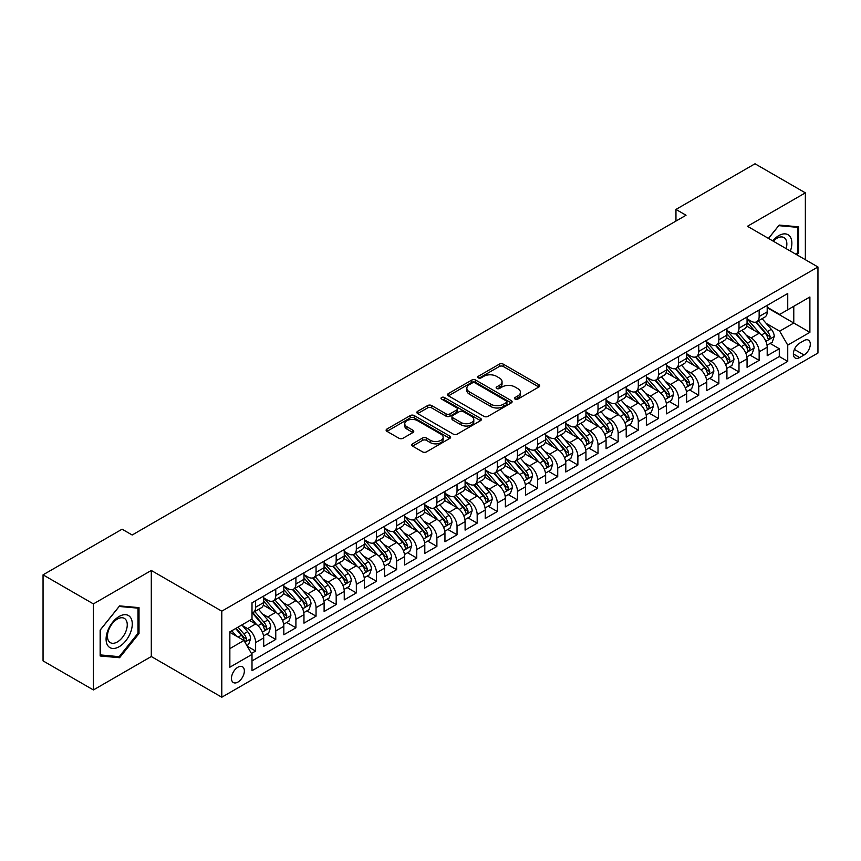 <?xml version="1.0" encoding="UTF-8"?>
<svg xmlns="http://www.w3.org/2000/svg" width="861" height="861" viewBox="0 0 861 861"><rect width="100%" height="100%" fill="white"/><g stroke="black" fill="none" stroke-linecap="round" stroke-linejoin="round"><path stroke-width="1.29" d="M515.093 399.106A1.959 1.13 0 0 0 517.859 399.106L538.868 386.976A2.798 1.614 0 0 0 539.686 385.836A2.798 1.614 0 0 0 538.868 384.695L503.287 364.149A2.798 1.614 0 0 0 499.326 364.149L478.329 376.279A1.959 1.13 0 0 0 477.747 377.086A1.959 1.13 0 0 0 478.329 377.882A1.959 1.13 0 0 0 481.095 377.882L483.807 376.311A8.944 5.166 0 0 1 496.463 376.311L499.434 378.022A8.944 5.166 0 0 1 502.049 381.671A8.944 5.166 0 0 1 499.434 385.33L496.711 386.901A1.959 1.13 0 0 0 496.14 387.698A1.959 1.13 0 0 0 496.711 388.494A1.959 1.13 0 0 0 499.477 388.494L502.2 386.923A8.944 5.166 0 0 1 514.846 386.923L517.816 388.634A8.944 5.166 0 0 1 520.431 392.293A8.944 5.166 0 0 1 517.816 395.942L515.093 397.513A1.959 1.13 0 0 0 514.523 398.309A1.959 1.13 0 0 0 515.093 399.106L515.093 397.513M237.905 682.095A9.116 5.263 120 0 0 243.867 674.066A9.116 5.263 120 0 0 242.468 666.769A9.116 5.263 120 0 0 237.905 667.221A9.116 5.263 120 0 0 231.953 675.25A9.116 5.263 120 0 0 233.353 682.547A9.116 5.263 120 0 0 237.905 682.095M412.548 443.824A2.798 1.614 0 0 0 411.719 444.965A2.798 1.614 0 0 0 412.548 446.106L422.525 451.864A2.798 1.614 0 0 0 426.486 451.864L449.808 438.4A2.798 1.614 0 0 0 450.626 437.259A2.798 1.614 0 0 0 449.808 436.118L414.227 415.572A2.798 1.614 0 0 0 410.266 415.572L386.944 429.036A2.798 1.614 0 0 0 386.126 430.177A2.798 1.614 0 0 0 386.944 431.329L398.998 438.281A2.798 1.614 0 0 0 402.959 438.281L412.936 432.523A2.798 1.614 0 0 0 413.754 431.383A2.798 1.614 0 0 0 412.936 430.242L406.962 426.787A7.48 4.316 0 0 1 404.767 423.73A7.48 4.316 0 0 1 409.384 419.748A7.48 4.316 0 0 1 417.531 420.685L440.961 434.202A7.48 4.316 0 0 1 443.157 437.259A7.48 4.316 0 0 1 438.54 441.252A7.48 4.316 0 0 1 430.382 440.315L426.486 438.055A2.798 1.614 0 0 0 422.525 438.055L412.548 443.824L412.548 446.106M151.299 570.466L93.397 603.905L43.05 574.836L43.05 660.882L93.397 689.952L151.299 656.523L221.794 697.216L221.794 611.17L151.299 570.466L151.299 656.523M805.358 259.71L805.358 192.853L747.456 226.282L817.95 266.985L221.794 611.17M805.358 192.853L755.011 163.784L675.96 209.427L675.96 221.051M43.05 574.836L122.101 529.192L132.174 535.004L686.034 215.239L675.96 209.427M484.011 416.369A2.798 1.614 0 0 0 487.961 416.369L511.294 402.905A2.798 1.614 0 0 0 512.112 401.764A2.798 1.614 0 0 0 511.294 400.623L475.702 380.078A2.798 1.614 0 0 0 471.753 380.078L448.42 393.542A2.798 1.614 0 0 0 447.602 394.682A2.798 1.614 0 0 0 448.42 395.823L484.011 416.369M442.382 399.536A1.959 1.13 0 0 1 444.373 399.805L444.373 397.481L480.546 418.371A2.798 1.614 0 0 1 481.364 419.511A2.798 1.614 0 0 1 480.546 420.652L457.223 434.116A2.798 1.614 0 0 1 453.263 434.116L417.682 413.571L417.682 411.289A2.798 1.614 0 0 0 416.864 412.43A2.798 1.614 0 0 0 417.682 413.571M417.682 411.289L427.669 405.531A2.798 1.614 0 0 1 431.619 405.531L446.052 413.861A2.798 1.614 0 0 0 450.002 413.861L456.631 410.04A2.798 1.614 0 0 0 457.449 408.9A2.798 1.614 0 0 0 456.631 407.759L441.607 399.084A1.959 1.13 0 0 1 441.026 398.277A1.959 1.13 0 0 1 442.242 397.233A1.959 1.13 0 0 1 444.373 397.481M251.455 653.467L255.631 651.056L247.268 646.224M242.522 625.689L247.581 628.616A11.397 6.576 60 0 1 255.631 642.564L263.692 637.915L263.692 646.407L275.768 639.422L266.609 634.137M262.659 614.065L267.717 616.982A11.397 6.576 60 0 1 275.768 630.941L283.829 626.281L283.829 634.772L295.915 627.798L286.745 622.503M282.795 602.431L287.854 605.358A11.397 6.576 60 0 1 295.915 619.307L303.965 614.657L303.965 623.149L316.052 616.175L306.893 610.88M302.943 590.807L308.001 593.724A11.397 6.576 60 0 1 316.052 607.683L324.113 603.034L324.113 611.514L336.188 604.54L327.029 599.245M323.079 579.184L328.138 582.101A11.397 6.576 60 0 1 336.188 596.049L344.249 591.399L344.249 599.891L356.336 592.917L347.166 587.622M343.216 567.55L348.274 570.466A11.397 6.576 60 0 1 356.336 584.425L364.386 579.776L364.386 588.267L376.472 581.283L367.313 575.998M363.364 555.926L368.422 558.843A11.397 6.576 60 0 1 376.472 572.802L384.533 568.142L384.533 576.633L396.609 569.659L387.45 564.364M383.5 544.292L388.559 547.219A11.397 6.576 60 0 1 396.609 561.168L404.67 556.518L404.67 565.01L416.756 558.025L407.587 552.74M403.637 532.668L408.695 535.585A11.397 6.576 60 0 1 416.756 549.544L424.807 544.895L424.807 553.375L436.893 546.401L427.734 541.106M423.784 521.045L428.843 523.962A11.397 6.576 60 0 1 436.893 537.91L444.954 533.26L444.954 541.752L457.03 534.778L447.871 529.483M443.921 509.411L448.979 512.327A11.397 6.576 60 0 1 457.03 526.286L465.091 521.637L465.091 530.118L477.177 523.144L468.007 517.859M464.057 497.787L469.116 500.704A11.397 6.576 60 0 1 477.177 514.652L485.227 510.003L485.227 518.494L497.314 511.52L488.155 506.225M484.205 486.153L489.263 489.08A11.397 6.576 60 0 1 497.314 503.028L505.375 498.379L505.375 506.871L517.461 499.886L508.291 494.601M504.342 474.529L509.4 477.446A11.397 6.576 60 0 1 517.461 491.405L525.511 486.756L525.511 495.236L537.598 488.262L528.428 482.967M524.478 462.895L529.537 465.823A11.397 6.576 60 0 1 537.598 479.771L545.648 475.121L545.648 483.613L557.734 476.639L548.575 471.344M544.626 451.272L549.684 454.188A11.397 6.576 60 0 1 557.734 468.147L565.795 463.498L565.795 471.979L577.882 465.005L568.712 459.72M564.762 439.648L569.821 442.565A11.397 6.576 60 0 1 577.882 456.513L585.932 451.864L585.932 460.355L598.018 453.381L588.849 448.086M584.91 428.014L589.957 430.941A11.397 6.576 60 0 1 598.018 444.889L606.069 440.24L606.069 448.732L618.155 441.747L608.996 436.462M605.046 416.39L610.105 419.307A11.397 6.576 60 0 1 618.155 433.266L626.216 428.606L626.216 437.097L638.302 430.123L629.133 424.828M625.183 404.756L630.241 407.683A11.397 6.576 60 0 1 638.302 421.632L646.353 416.982L646.353 425.474L658.439 418.5L649.269 413.205M645.33 393.133L650.378 396.049A11.397 6.576 60 0 1 658.439 410.008L666.489 405.359L666.489 413.84L678.576 406.866L669.417 401.581M665.467 381.509L670.525 384.426A11.397 6.576 60 0 1 678.576 398.374L686.637 393.725L686.637 402.216L698.723 395.242L689.553 389.947M685.604 369.875L690.662 372.791A11.397 6.576 60 0 1 698.723 386.75L706.773 382.101L706.773 390.593L718.86 383.608L709.701 378.323M705.751 358.251L710.799 361.168A11.397 6.576 60 0 1 718.86 375.127L726.921 370.467L726.921 378.958L738.996 371.984L729.837 366.689M725.888 346.617L730.946 349.544A11.397 6.576 60 0 1 738.996 363.493L747.057 358.843L747.057 367.335L759.144 360.35L759.144 351.869A11.397 6.576 -120 0 0 751.083 337.91L746.024 334.994M749.974 355.066L759.144 360.35M263.692 637.915A11.397 6.576 -120 0 0 255.631 623.956L249.593 620.469M283.829 626.281A11.397 6.576 -120 0 0 275.768 612.332L263.315 605.143M303.965 614.657A11.397 6.576 -120 0 0 295.915 600.709L283.452 593.509M324.113 603.034A11.397 6.576 -120 0 0 316.052 589.075L303.599 581.885M344.249 591.399A11.397 6.576 -120 0 0 336.188 577.451L323.736 570.262M364.386 579.776A11.397 6.576 -120 0 0 356.336 565.817L343.873 558.628M384.533 568.142A11.397 6.576 -120 0 0 376.472 554.193L364.02 547.004M404.67 556.518A11.397 6.576 -120 0 0 396.609 542.559L384.157 535.37M424.807 544.895A11.397 6.576 -120 0 0 416.756 530.936L404.304 523.746M444.954 533.26A11.397 6.576 -120 0 0 436.893 519.312L424.441 512.112M465.091 521.637A11.397 6.576 -120 0 0 457.03 507.678L444.577 500.489M485.227 510.003A11.397 6.576 -120 0 0 477.177 496.054L464.725 488.865M505.375 498.379A11.397 6.576 -120 0 0 497.314 484.42L484.861 477.231M525.511 486.756A11.397 6.576 -120 0 0 517.461 472.797L504.998 465.607M545.648 475.121A11.397 6.576 -120 0 0 537.598 461.173L525.145 453.973M565.795 463.498A11.397 6.576 -120 0 0 557.734 449.539L545.282 442.35M585.932 451.864A11.397 6.576 -120 0 0 577.882 437.915L565.419 430.726M606.069 440.24A11.397 6.576 -120 0 0 598.018 426.281L585.566 419.092M626.216 428.606A11.397 6.576 -120 0 0 618.155 414.658L605.703 407.468M646.353 416.982A11.397 6.576 -120 0 0 638.302 403.034L625.839 395.834M666.489 405.359A11.397 6.576 -120 0 0 658.439 391.4L645.987 384.21M686.637 393.725A11.397 6.576 -120 0 0 678.576 379.776L666.123 372.587M706.773 382.101A11.397 6.576 -120 0 0 698.723 368.142L686.26 360.953M726.921 370.467A11.397 6.576 -120 0 0 718.86 356.519L706.407 349.329M747.057 358.843A11.397 6.576 -120 0 0 738.996 344.884L726.544 337.695M804.056 340.59L799.621 343.141A8.825 5.101 120 0 0 793.853 350.922A8.825 5.101 120 0 0 795.209 358.004A8.825 5.101 120 0 0 799.621 357.563L804.056 355.001A8.825 5.101 120 0 0 809.824 347.231A8.825 5.101 120 0 0 808.468 340.149A8.825 5.101 120 0 0 804.056 340.59M221.794 697.216L817.95 353.032L817.95 266.985M229.855 648.613L243.954 640.476L252.004 654.425L252.004 670.708L787.74 361.405L787.74 345.121L779.679 331.173L766.172 323.37M252.004 654.425L229.855 667.21L229.855 631.866L252.004 619.081L252.004 602.797L787.74 293.493L787.74 309.777L809.889 296.98L809.889 332.335L787.74 345.121M263.692 597.911L267.717 600.235A11.397 6.576 60 0 0 273.411 600.806L281.472 596.156A11.397 6.576 -120 0 0 283.829 590.937L283.829 584.425M283.829 586.287L287.854 588.612A11.397 6.576 60 0 0 293.547 589.172L301.608 584.522A11.397 6.576 -120 0 0 303.965 579.313L303.965 572.791M303.965 574.653L308.001 576.978A11.397 6.576 60 0 0 313.695 577.548L321.745 572.899A11.397 6.576 -120 0 0 324.113 567.679L324.113 561.168M324.113 563.029L328.138 565.354A11.397 6.576 60 0 0 333.831 565.914L341.892 561.264A11.397 6.576 -120 0 0 344.249 556.055L344.249 549.544M344.249 551.406L348.274 553.731A11.397 6.576 60 0 0 353.979 554.29L362.029 549.641A11.397 6.576 -120 0 0 364.386 544.421L364.386 537.91M364.386 539.772L368.422 542.096A11.397 6.576 60 0 0 374.115 542.667L382.166 538.007A11.397 6.576 -120 0 0 384.533 532.798L384.533 526.286M384.533 528.148L388.559 530.473A11.397 6.576 60 0 0 394.252 531.033L402.313 526.383A11.397 6.576 -120 0 0 404.67 521.163L404.67 514.652M404.67 516.514L408.695 518.839A11.397 6.576 60 0 0 414.399 519.409L422.45 514.76A11.397 6.576 -120 0 0 424.807 509.54L424.807 503.028M424.807 504.89L428.843 507.215A11.397 6.576 60 0 0 434.536 507.775L442.586 503.125A11.397 6.576 -120 0 0 444.954 497.916L444.954 491.405M444.954 493.267L448.979 495.592A11.397 6.576 60 0 0 454.673 496.151L462.734 491.502A11.397 6.576 -120 0 0 465.091 486.282L465.091 479.771M465.091 481.633L469.116 483.957A11.397 6.576 60 0 0 474.82 484.528L482.87 479.868A11.397 6.576 -120 0 0 485.227 474.659L485.227 468.147M485.227 470.009L489.263 472.334A11.397 6.576 60 0 0 494.957 472.893L503.007 468.244A11.397 6.576 -120 0 0 505.375 463.024L505.375 456.513M505.375 458.375L509.4 460.7A11.397 6.576 60 0 0 515.093 461.27L523.154 456.621A11.397 6.576 -120 0 0 525.511 451.401L525.511 444.889M525.511 446.751L529.537 449.076A11.397 6.576 60 0 0 535.241 449.636L543.291 444.986A11.397 6.576 -120 0 0 545.648 439.777L545.648 433.266M545.648 435.117L549.684 437.453A11.397 6.576 60 0 0 555.377 438.012L563.438 433.363A11.397 6.576 -120 0 0 565.795 428.143L565.795 421.632M565.795 423.494L569.821 425.818A11.397 6.576 60 0 0 575.514 426.389L583.575 421.729A11.397 6.576 -120 0 0 585.932 416.52L585.932 410.008M585.932 411.87L589.957 414.195A11.397 6.576 60 0 0 595.661 414.754L603.712 410.105A11.397 6.576 -120 0 0 606.069 404.885L606.069 398.374M606.069 400.236L610.105 402.561A11.397 6.576 60 0 0 615.798 403.131L623.859 398.482A11.397 6.576 -120 0 0 626.216 393.262L626.216 386.75M626.216 388.612L630.241 390.937A11.397 6.576 60 0 0 635.935 391.497L643.996 386.847A11.397 6.576 -120 0 0 646.353 381.638L646.353 375.116M646.353 376.978L650.378 379.303A11.397 6.576 60 0 0 656.082 379.873L664.132 375.224A11.397 6.576 -120 0 0 666.489 370.004L666.489 363.493M666.489 365.355L670.525 367.679A11.397 6.576 60 0 0 676.219 368.239L684.28 363.59A11.397 6.576 -120 0 0 686.637 358.38L686.637 351.869M686.637 353.731L690.662 356.056A11.397 6.576 60 0 0 696.355 356.615L704.416 351.966A11.397 6.576 -120 0 0 706.773 346.746L706.773 340.235M706.773 342.097L710.799 344.422A11.397 6.576 60 0 0 716.503 344.992L724.553 340.343A11.397 6.576 -120 0 0 726.921 335.123L726.921 328.611M726.921 330.473L730.946 332.798A11.397 6.576 60 0 0 736.639 333.358L744.7 328.708A11.397 6.576 -120 0 0 747.057 323.488L747.057 316.977M252.004 660.936L779.28 356.519L779.28 348.727L767.194 355.701L767.194 347.22A11.397 6.576 -120 0 0 759.144 333.261L746.681 326.071M747.057 318.839L751.083 321.164A11.397 6.576 -120 0 0 756.776 321.734A11.397 6.576 -120 0 0 759.144 316.514L759.144 310.003M756.776 321.734L764.837 317.085A11.397 6.576 -120 0 0 767.194 311.865L767.194 305.354M255.631 600.698L255.631 607.22A11.397 6.576 60 0 1 253.274 612.429A11.397 6.576 60 0 1 252.004 612.892M253.274 612.429L261.324 607.78A11.397 6.576 -120 0 0 263.692 602.56L263.692 596.049M275.768 589.075L275.768 595.586A11.397 6.576 60 0 1 273.411 600.806M295.915 577.451L295.915 583.962A11.397 6.576 60 0 1 293.547 589.172M316.052 565.817L316.052 572.328A11.397 6.576 60 0 1 313.695 577.548M336.188 554.193L336.188 560.705A11.397 6.576 60 0 1 333.831 565.914M356.336 542.559L356.336 549.07A11.397 6.576 60 0 1 353.979 554.29M376.472 530.936L376.472 537.447A11.397 6.576 60 0 1 374.115 542.667M396.609 519.312L396.609 525.823A11.397 6.576 60 0 1 394.252 531.033M416.756 507.678L416.756 514.189A11.397 6.576 60 0 1 414.399 519.409M436.893 496.054L436.893 502.566A11.397 6.576 60 0 1 434.536 507.775M457.03 484.42L457.03 490.931A11.397 6.576 60 0 1 454.673 496.151M477.177 472.797L477.177 479.308A11.397 6.576 60 0 1 474.82 484.528M497.314 461.173L497.314 467.684A11.397 6.576 60 0 1 494.957 472.893M517.461 449.539L517.461 456.05A11.397 6.576 60 0 1 515.093 461.27M537.598 437.915L537.598 444.427A11.397 6.576 60 0 1 535.241 449.636M557.734 426.281L557.734 432.792A11.397 6.576 60 0 1 555.377 438.012M577.882 414.658L577.882 421.169A11.397 6.576 60 0 1 575.514 426.389M598.018 403.023L598.018 409.545A11.397 6.576 60 0 1 595.661 414.754M618.155 391.4L618.155 397.911A11.397 6.576 60 0 1 615.798 403.131M638.302 379.776L638.302 386.288A11.397 6.576 60 0 1 635.935 391.497M658.439 368.142L658.439 374.653A11.397 6.576 60 0 1 656.082 379.873M678.576 356.519L678.576 363.03A11.397 6.576 60 0 1 676.219 368.239M698.723 344.884L698.723 351.396A11.397 6.576 60 0 1 696.355 356.615M718.86 333.261L718.86 339.772A11.397 6.576 60 0 1 716.503 344.992M738.996 321.637L738.996 328.149A11.397 6.576 60 0 1 736.639 333.358M738.996 363.493L738.996 371.984M718.86 375.127L718.86 383.608M698.723 386.75L698.723 395.242M678.576 398.374L678.576 406.866M658.439 410.008L658.439 418.5M638.302 421.632L638.302 430.123M618.155 433.266L618.155 441.747M598.018 444.889L598.018 453.381M577.882 456.513L577.882 465.005M557.734 468.147L557.734 476.639M537.598 479.771L537.598 488.262M517.461 491.405L517.461 499.886M497.314 503.028L497.314 511.52M477.177 514.652L477.177 523.144M457.03 526.286L457.03 534.778M436.893 537.91L436.893 546.401M416.756 549.544L416.756 558.025M396.609 561.168L396.609 569.659M376.472 572.802L376.472 581.283M356.336 584.425L356.336 592.917M336.188 596.049L336.188 604.54M316.052 607.683L316.052 616.175M295.915 619.307L295.915 627.798M275.768 630.941L275.768 639.422M255.631 642.564L255.631 651.056M243.954 640.476L229.855 632.329M779.679 331.173L793.777 323.026L793.777 306.279L809.889 296.98M767.194 307.678L809.889 332.335M767.194 307.216L779.679 314.426L787.74 309.777M93.397 603.905L93.397 689.952M770.121 343.431L779.28 348.727M779.28 356.519L787.74 361.405M796.92 254.834L798.621 252.725L798.621 226.82L779.183 225.076L768.464 238.411M100.145 655.985L119.582 657.718L139.019 633.545L139.019 607.629L119.582 605.896L100.145 630.069L100.145 655.985M797.609 252.144L798.621 252.725M138.008 632.964L139.019 633.545M117.526 656.534L119.582 657.718M515.879 399.386L517.816 398.266A8.944 5.166 0 0 0 520.431 394.618L520.431 392.293M502.049 381.671L502.049 383.995A8.944 5.166 0 0 1 499.434 387.654L497.497 388.774M538.835 386.998L503.287 366.485A2.798 1.614 0 0 0 499.326 366.485L479.103 378.151M511.251 402.926L475.702 382.402A2.798 1.614 0 0 0 471.753 382.402L448.463 395.845M506.343 402.561A1.959 1.13 0 0 0 506.925 401.764A1.959 1.13 0 0 0 506.343 400.968L475.111 382.93A1.959 1.13 0 0 0 472.345 382.93L469.482 384.587A8.944 5.166 0 0 0 466.856 388.236A8.944 5.166 0 0 0 469.482 391.895L490.824 404.218A8.944 5.166 0 0 0 503.481 404.218L506.343 402.561L506.343 404.885A1.959 1.13 0 0 0 506.925 404.089L506.925 401.764M466.856 388.236L466.856 390.56A8.944 5.166 0 0 0 469.482 394.22L469.482 391.895M506.343 404.885L503.481 406.543A8.944 5.166 0 0 1 490.824 406.543L469.482 394.22M417.725 413.592L427.669 407.856L427.669 405.531M457.449 408.9L457.449 411.224A2.798 1.614 0 0 1 456.631 412.365L450.002 416.186A2.798 1.614 0 0 1 446.052 416.186L431.619 407.856A2.798 1.614 0 0 0 427.669 407.856M444.373 399.805L480.513 420.674M461.022 422.503A7.48 4.316 0 0 0 469.18 423.44A7.48 4.316 0 0 0 473.798 419.458A7.48 4.316 0 0 0 471.602 416.401L463.347 411.633A2.798 1.614 0 0 0 459.397 411.633L452.778 415.454A2.798 1.614 0 0 0 451.95 416.595A2.798 1.614 0 0 0 452.778 417.746L461.022 422.503L461.022 424.828A7.48 4.316 0 0 0 469.18 425.764A7.48 4.316 0 0 0 473.798 421.782L473.798 419.458M451.95 416.595L451.95 418.93A2.798 1.614 0 0 0 452.778 420.071L452.778 417.746M461.022 424.828L452.778 420.071M443.157 437.259L443.157 439.584A7.48 4.316 0 0 1 438.54 443.576A7.48 4.316 0 0 1 430.382 442.64L426.486 440.38A2.798 1.614 0 0 0 422.525 440.38L412.58 446.127M404.767 423.73L404.767 426.055A7.48 4.316 0 0 0 406.962 429.112L406.962 426.787M412.903 432.545L406.962 429.112M449.776 438.421L414.227 417.897A2.798 1.614 0 0 0 410.266 417.897L386.976 431.35M767.022 345.218L772.231 342.215L774.243 336.403A7.545 4.359 -120 0 0 771.305 329.311L762.103 318.656M760.263 333.993L749.35 321.357A21.794 12.581 -120 0 0 747.057 318.968M754.279 330.452L748.166 323.381A18.092 10.44 -120 0 0 747.057 322.165M755.754 322.143L765.063 332.916A7.545 4.359 60 0 1 767.754 338.115C768.884 339.632 769.691 339.169 770.164 336.726A7.545 4.359 -120 0 0 767.474 331.528L758.272 320.873M756.302 321.971L766.301 333.541A3.842 2.217 60 0 1 767.269 335.047L770.164 336.726M767.754 338.115L768.303 339.008M790.376 251.068A18.511 10.687 120 0 0 778.774 235.645A18.511 10.687 120 0 0 772.715 240.865M786.147 248.625A14.013 8.093 120 0 0 783.951 237.561A14.013 8.093 120 0 0 776.945 238.26A14.013 8.093 120 0 0 773.275 241.188M768.507 238.432L778.774 225.657L797.609 227.336L797.609 252.445L796.07 254.35M796.36 226.615L797.609 227.336M130.517 632.587A18.511 10.687 120 0 0 125.728 614.7A18.511 10.687 120 0 0 107.84 630.564A18.511 10.687 120 0 0 112.63 648.451A18.511 10.687 120 0 0 130.517 632.587M125.932 631.285A14.013 8.093 120 0 0 124.35 618.381A14.013 8.093 120 0 0 108.766 629.746A14.013 8.093 120 0 0 110.337 642.65A14.013 8.093 120 0 0 125.932 631.285M100.35 655.006L100.35 629.897L119.184 606.467L138.008 608.146L138.008 633.255L119.184 656.685L100.145 654.887M136.759 607.425L138.008 608.146M746.885 356.852L752.094 353.839L754.107 348.027A7.545 4.359 -120 0 0 751.169 340.945L741.967 330.29M740.116 345.627L729.202 332.992A21.794 12.581 -120 0 0 726.921 330.592M734.132 342.075L728.029 335.015A18.092 10.44 -120 0 0 726.921 333.799M735.617 333.767L744.926 344.551A7.545 4.359 60 0 1 747.617 349.749C748.747 351.266 749.554 350.804 750.028 348.35A7.545 4.359 -120 0 0 747.337 343.152L738.135 332.497M736.166 333.594L746.164 345.175A3.842 2.217 60 0 1 747.133 346.682L750.028 348.35M747.617 349.749L748.166 350.642M726.749 368.476L731.947 365.473L733.959 359.661A7.545 4.359 -120 0 0 731.021 352.569L721.819 341.914M719.979 357.25L709.066 344.615A21.794 12.581 -120 0 0 706.773 342.226M713.995 353.71L707.893 346.639A18.092 10.44 -120 0 0 706.773 345.422M715.469 345.401L724.779 356.174A7.545 4.359 60 0 1 727.47 361.372C728.61 362.89 729.407 362.427 729.891 359.973A7.545 4.359 -120 0 0 727.201 354.775L717.999 344.12M716.018 345.218L726.017 356.798A3.842 2.217 60 0 1 726.996 358.305L729.891 359.973M727.47 361.372L728.019 362.266M706.601 380.099L711.81 377.096L713.823 371.285A7.545 4.359 -120 0 0 710.885 364.192L701.683 353.548M699.842 368.885L688.929 356.25A21.794 12.581 -120 0 0 686.637 353.849M693.858 365.333L687.745 358.273A18.092 10.44 -120 0 0 686.637 357.057M695.333 357.024L704.642 367.798A7.545 4.359 60 0 1 707.333 373.007C708.463 374.524 709.27 374.051 709.744 371.608A7.545 4.359 -120 0 0 707.053 366.409L697.851 355.754M695.882 356.852L705.88 368.433A3.842 2.217 60 0 1 706.849 369.929L709.744 371.608M707.333 373.007L707.882 373.9M686.465 391.733L691.674 388.731L693.686 382.908A7.545 4.359 -120 0 0 690.748 375.826L681.546 365.172M679.695 380.508L668.782 367.873A21.794 12.581 -120 0 0 666.489 365.484M673.711 376.967L667.609 369.896A18.092 10.44 -120 0 0 666.489 368.68M675.196 368.659L684.506 379.432A7.545 4.359 60 0 1 687.196 384.63C688.326 386.148 689.134 385.685 689.607 383.231A7.545 4.359 -120 0 0 686.917 378.033L677.715 367.378M675.745 368.476L685.743 380.056A3.842 2.217 60 0 1 686.712 381.563L689.607 383.231M687.196 384.63L687.745 385.524M666.328 403.357L671.526 400.354L673.539 394.542A7.545 4.359 -120 0 0 670.601 387.45L661.399 376.795M659.558 392.142L648.645 379.507A21.794 12.581 -120 0 0 646.353 377.107M653.574 388.591L647.472 381.52A18.092 10.44 -120 0 0 646.353 380.314M655.049 380.282L664.358 391.055A7.545 4.359 60 0 1 667.049 396.254C668.19 397.771 668.986 397.308 669.471 394.865A7.545 4.359 -120 0 0 666.78 389.667L657.578 379.012M655.598 380.11L665.596 391.68A3.842 2.217 60 0 1 666.565 393.186L669.471 394.865M667.049 396.254L667.598 397.147M646.18 414.991L651.39 411.978L653.402 406.166A7.545 4.359 -120 0 0 650.464 399.084L641.262 388.429M639.422 403.766L628.508 391.131A21.794 12.581 -120 0 0 626.216 388.731M633.427 400.225L627.325 393.154A18.092 10.44 -120 0 0 626.216 391.938M634.912 391.906L644.222 402.69A7.545 4.359 60 0 1 646.912 407.888C648.042 409.405 648.85 408.943 649.323 406.489A7.545 4.359 -120 0 0 646.633 401.291L637.431 390.636M635.461 391.733L645.459 403.314A3.842 2.217 60 0 1 646.428 404.821L649.323 406.489M646.912 407.888L647.461 408.781M626.044 426.615L631.253 423.612L633.265 417.8A7.545 4.359 -120 0 0 630.327 410.708L621.125 400.053M619.274 415.389L608.361 402.754A21.794 12.581 -120 0 0 606.069 400.365M613.29 411.849L607.188 404.778A18.092 10.44 -120 0 0 606.069 403.561M614.776 403.54L624.074 414.313A7.545 4.359 60 0 1 626.776 419.511C627.906 421.029 628.713 420.566 629.187 418.123A7.545 4.359 -120 0 0 626.496 412.914L617.294 402.259M615.324 403.357L625.323 414.937A3.842 2.217 60 0 1 626.291 416.444L629.187 418.123M626.776 419.511L627.325 420.405M605.907 438.238L611.106 435.235L613.118 429.424A7.545 4.359 -120 0 0 610.18 422.342L600.978 411.687M599.138 427.024L588.224 414.389A21.794 12.581 -120 0 0 585.932 411.988M593.154 423.472L587.051 416.412A18.092 10.44 -120 0 0 585.932 415.196M594.628 415.163L603.938 425.937A7.545 4.359 60 0 1 606.628 431.146C607.769 432.663 608.566 432.19 609.05 429.747A7.545 4.359 -120 0 0 606.359 424.548L597.157 413.893M595.177 414.991L605.175 426.572A3.842 2.217 60 0 1 606.144 428.068L609.05 429.747M606.628 431.146L607.177 432.039M585.76 449.872L590.969 446.87L592.981 441.047A7.545 4.359 -120 0 0 590.043 433.966L580.841 423.311M579.001 438.647L568.088 426.012A21.794 12.581 -120 0 0 565.795 423.623M573.006 435.106L566.904 428.035A18.092 10.44 -120 0 0 565.795 426.819M574.491 426.798L583.801 437.571A7.545 4.359 60 0 1 586.492 442.769C587.622 444.287 588.429 443.824 588.902 441.37A7.545 4.359 -120 0 0 586.212 436.172L577.01 425.517M575.04 426.615L585.039 438.195A3.842 2.217 60 0 1 586.007 439.702L588.902 441.37M586.492 442.769L587.041 443.663M565.623 461.496L570.832 458.493L572.845 452.682A7.545 4.359 -120 0 0 569.907 445.589L560.705 434.934M558.854 450.281L547.94 437.646A21.794 12.581 -120 0 0 545.648 435.246M552.87 446.73L546.767 439.67A18.092 10.44 -120 0 0 545.648 438.453M554.355 438.421L563.654 449.194A7.545 4.359 60 0 1 566.344 454.393C567.485 455.91 568.292 455.447 568.766 453.004A7.545 4.359 -120 0 0 566.075 447.806L556.873 437.151M554.893 438.249L564.902 449.829A3.842 2.217 60 0 1 565.871 451.325L568.766 453.004M566.344 454.393L566.893 455.297M545.487 473.13L550.685 470.128L552.697 464.305A7.545 4.359 -120 0 0 549.759 457.223L540.557 446.568M538.717 461.905L527.804 449.27A21.794 12.581 -120 0 0 525.511 446.87M532.733 458.364L526.631 451.293A18.092 10.44 -120 0 0 525.511 450.077M534.207 450.045L543.517 460.829A7.545 4.359 60 0 1 546.208 466.027C547.348 467.545 548.145 467.082 548.629 464.628A7.545 4.359 -120 0 0 545.939 459.43L536.737 448.775M534.756 449.872L544.755 461.453A3.842 2.217 60 0 1 545.723 462.96L548.629 464.628M546.208 466.027L546.757 466.92M525.339 484.754L530.548 481.751L532.561 475.939A7.545 4.359 -120 0 0 529.623 468.847L520.421 458.192M518.58 473.528L507.667 460.893A21.794 12.581 -120 0 0 505.375 458.504M512.586 469.988L506.483 462.917A18.092 10.44 -120 0 0 505.375 461.7M514.071 461.679L523.38 472.452A7.545 4.359 60 0 1 526.071 477.651C527.201 479.168 528.008 478.705 528.482 476.262A7.545 4.359 -120 0 0 525.791 471.053L516.589 460.409M514.62 461.496L524.618 473.076A3.842 2.217 60 0 1 525.587 474.583L528.482 476.262M526.071 477.651L526.62 478.544M505.203 496.388L510.412 493.375L512.424 487.563A7.545 4.359 -120 0 0 509.486 480.481L500.273 469.826M498.433 485.163L487.52 472.528A21.794 12.581 -120 0 0 485.227 470.128M492.449 481.611L486.347 474.551A18.092 10.44 -120 0 0 485.227 473.335M493.934 473.302L503.233 484.086A7.545 4.359 60 0 1 505.924 489.285C507.064 490.802 507.872 490.329 508.345 487.886A7.545 4.359 -120 0 0 505.655 482.687L496.453 472.032M494.472 473.13L504.481 484.711A3.842 2.217 60 0 1 505.45 486.217L508.345 487.886M505.924 489.285L506.472 490.178M485.066 508.012L490.264 505.009L492.277 499.186A7.545 4.359 -120 0 0 489.339 492.105L480.137 481.45M478.296 496.786L467.383 484.151A21.794 12.581 -120 0 0 465.091 481.762M472.312 493.245L466.21 486.174A18.092 10.44 -120 0 0 465.091 484.958M473.787 484.937L483.096 495.71A7.545 4.359 60 0 1 485.787 500.908C486.917 502.426 487.724 501.963 488.209 499.509A7.545 4.359 -120 0 0 485.518 494.311L476.316 483.656M474.336 484.754L484.334 496.334A3.842 2.217 60 0 1 485.303 497.841L488.209 499.509M485.787 500.908L486.336 501.802M464.918 519.635L470.128 516.632L472.14 510.821A7.545 4.359 -120 0 0 469.202 503.728L460 493.073M458.149 508.42L447.236 495.785A21.794 12.581 -120 0 0 444.954 493.385M452.165 504.869L446.063 497.809A18.092 10.44 -120 0 0 444.954 496.593M453.65 496.56L462.96 507.333A7.545 4.359 60 0 1 465.65 512.532C466.78 514.049 467.588 513.587 468.061 511.143A7.545 4.359 -120 0 0 465.37 505.945L456.169 495.29M454.199 496.388L464.197 507.968A3.842 2.217 60 0 1 465.166 509.464L468.061 511.143M465.65 512.532L466.199 513.436M444.782 531.269L449.991 528.267L452.003 522.444A7.545 4.359 -120 0 0 449.055 515.362L439.853 504.707M438.012 520.044L427.099 507.409A21.794 12.581 -120 0 0 424.807 505.009M432.028 516.503L425.926 509.432A18.092 10.44 -120 0 0 424.807 508.216M433.513 508.184L442.812 518.968A7.545 4.359 60 0 1 445.503 524.166C446.644 525.684 447.451 525.221 447.924 522.767A7.545 4.359 -120 0 0 445.234 517.569L436.032 506.914M434.052 508.012L444.061 519.592A3.842 2.217 60 0 1 445.029 521.099L447.924 522.767M445.503 524.166L446.052 525.059M424.645 542.893L429.843 539.89L431.856 534.078A7.545 4.359 -120 0 0 428.918 526.986L419.716 516.331M417.876 531.668L406.962 519.032A21.794 12.581 -120 0 0 404.67 516.643M411.892 528.127L405.789 521.056A18.092 10.44 -120 0 0 404.67 519.84M413.366 519.818L422.676 530.591A7.545 4.359 60 0 1 425.366 535.79C426.496 537.307 427.304 536.844 427.788 534.401A7.545 4.359 -120 0 0 425.097 529.203L415.895 518.548M413.915 519.646L423.913 531.215A3.842 2.217 60 0 1 424.882 532.722L427.788 534.401M425.366 535.79L425.915 536.683M404.498 554.527L409.707 551.514L411.719 545.702A7.545 4.359 -120 0 0 408.781 538.62L399.579 527.965M397.728 543.302L386.815 530.667A21.794 12.581 -120 0 0 384.533 528.267M391.744 539.75L385.642 532.69A18.092 10.44 -120 0 0 384.533 531.474M393.229 531.441L402.539 542.226A7.545 4.359 60 0 1 405.23 547.424C406.36 548.941 407.167 548.479 407.64 546.025A7.545 4.359 -120 0 0 404.95 540.826L395.748 530.172M393.778 531.269L403.777 542.85A3.842 2.217 60 0 1 404.745 544.356L407.64 546.025M405.23 547.424L405.779 548.317M384.361 566.151L389.559 563.148L391.583 557.336A7.545 4.359 -120 0 0 388.634 550.244L379.432 539.589M377.592 554.925L366.678 542.29A21.794 12.581 -120 0 0 364.386 539.901M371.608 551.384L365.505 544.313A18.092 10.44 -120 0 0 364.386 543.097M373.093 543.076L382.392 553.849A7.545 4.359 60 0 1 385.082 559.047C386.223 560.565 387.03 560.102 387.504 557.648A7.545 4.359 -120 0 0 384.813 552.45L375.611 541.795M373.631 542.893L383.64 554.473A3.842 2.217 60 0 1 384.609 555.98L387.504 557.648M385.082 559.047L385.631 559.941M364.225 577.774L369.423 574.771L371.435 568.96A7.545 4.359 -120 0 0 368.497 561.867L359.295 551.223M357.455 566.56L346.542 553.924A21.794 12.581 -120 0 0 344.249 551.524M351.471 563.008L345.369 555.948A18.092 10.44 -120 0 0 344.249 554.732M352.945 554.699L362.255 565.473A7.545 4.359 60 0 1 364.946 570.682C366.076 572.199 366.883 571.726 367.367 569.282A7.545 4.359 -120 0 0 364.677 564.084L355.475 553.429M353.494 554.527L363.493 566.107A3.842 2.217 60 0 1 364.461 567.603L367.367 569.282M364.946 570.682L365.495 571.575M344.077 589.408L349.286 586.406L351.299 580.583A7.545 4.359 -120 0 0 348.361 573.501L339.159 562.846M337.308 578.183L326.394 565.548A21.794 12.581 -120 0 0 324.113 563.159M331.324 574.642L325.221 567.571A18.092 10.44 -120 0 0 324.113 566.355M332.809 566.334L342.118 577.107A7.545 4.359 60 0 1 344.809 582.305C345.939 583.823 346.746 583.36 347.22 580.906A7.545 4.359 -120 0 0 344.529 575.708L335.327 565.053M333.358 566.151L343.356 577.731A3.842 2.217 60 0 1 344.325 579.238L347.22 580.906M344.809 582.305L345.358 583.198M323.94 601.032L329.139 598.029L331.162 592.217A7.545 4.359 -120 0 0 328.213 585.125L319.011 574.47M317.171 589.817L306.258 577.182A21.794 12.581 -120 0 0 303.965 574.782M311.187 586.266L305.085 579.195A18.092 10.44 -120 0 0 303.965 577.989M312.661 577.957L321.971 588.73A7.545 4.359 60 0 1 324.662 593.929C325.802 595.446 326.61 594.983 327.083 592.54A7.545 4.359 -120 0 0 324.393 587.342L315.191 576.687M313.21 577.785L323.219 589.355A3.842 2.217 60 0 1 324.188 590.861L327.083 592.54M324.662 593.929L325.21 594.822M303.804 612.666L309.002 609.653L311.015 603.841A7.545 4.359 -120 0 0 308.077 596.759L298.875 586.104M297.034 601.441L286.121 588.806A21.794 12.581 -120 0 0 283.829 586.406M291.05 597.9L284.937 590.829A18.092 10.44 -120 0 0 283.829 589.613M292.525 589.581L301.834 600.365A7.545 4.359 60 0 1 304.525 605.563C305.655 607.08 306.462 606.618 306.946 604.164A7.545 4.359 -120 0 0 304.256 598.965L295.043 588.311M293.074 589.408L303.072 600.989A3.842 2.217 60 0 1 304.041 602.496L306.946 604.164M304.525 605.563L305.074 606.456M283.656 624.29L288.865 621.287L290.878 615.475A7.545 4.359 -120 0 0 287.94 608.383L278.738 597.728M276.887 613.064L265.974 600.429A21.794 12.581 -120 0 0 263.692 598.04M270.903 609.523L264.801 602.452A18.092 10.44 -120 0 0 263.692 601.236M272.388 601.215L281.698 611.988A7.545 4.359 60 0 1 284.388 617.186C285.518 618.704 286.326 618.241 286.799 615.798A7.545 4.359 -120 0 0 284.108 610.589L274.907 599.934M272.937 601.032L282.935 612.612A3.842 2.217 60 0 1 283.904 614.119L286.799 615.798M284.388 617.186L284.937 618.08M263.52 635.913L268.718 632.91L270.731 627.099A7.545 4.359 -120 0 0 267.793 620.017L258.591 609.362M256.75 624.699L251.929 619.113M250.766 621.147L249.981 620.243M252.241 612.838L261.55 623.612A7.545 4.359 60 0 1 264.241 628.821C265.382 630.338 266.189 629.865 266.662 627.421A7.545 4.359 -120 0 0 263.972 622.223L254.77 611.568M252.79 612.666L262.799 624.247A3.842 2.217 60 0 1 263.767 625.743L266.662 627.421M264.241 628.821L264.79 629.714M246.87 645.535L248.581 644.545L250.594 638.722A7.545 4.359 -120 0 0 247.656 631.64L241.866 624.935M236.452 636.139L231.792 630.747M230.63 632.781L229.855 631.888M235.623 628.541L241.414 635.246A7.545 4.359 60 0 1 244.104 640.444C245.234 641.962 246.042 641.499 246.526 639.045A7.545 4.359 -120 0 0 243.824 633.847L238.034 627.142M236.086 628.272L242.651 635.87A3.842 2.217 60 0 1 243.62 637.377L246.526 639.045M244.104 640.444L244.653 641.337M247.581 628.616L255.631 623.956M267.717 616.982L275.768 612.332M287.854 605.358L295.915 600.709M308.001 593.724L316.052 589.075M328.138 582.101L336.188 577.451M348.274 570.466L356.336 565.817M368.422 558.843L376.472 554.193M388.559 547.219L396.609 542.559M408.695 535.585L416.756 530.936M428.843 523.962L436.893 519.312M448.979 512.327L457.03 507.678M469.116 500.704L477.177 496.054M489.263 489.08L497.314 484.42M509.4 477.446L517.461 472.797M529.537 465.823L537.598 461.173M549.684 454.188L557.734 449.539M569.821 442.565L577.882 437.915M589.957 430.941L598.018 426.281M610.105 419.307L618.155 414.658M630.241 407.683L638.302 403.034M650.378 396.049L658.439 391.4M670.525 384.426L678.576 379.776M690.662 372.791L698.723 368.142M710.799 361.168L718.86 356.519M730.946 349.544L738.996 344.884M751.083 337.91L759.144 333.261M759.144 316.514L767.194 311.865M255.631 607.22L263.692 602.56M275.768 595.586L283.829 590.937M295.915 583.962L303.965 579.313M316.052 572.328L324.113 567.679M336.188 560.705L344.249 556.055M356.336 549.07L364.386 544.421M376.472 537.447L384.533 532.798M396.609 525.823L404.67 521.163M416.756 514.189L424.807 509.54M436.893 502.566L444.954 497.916M457.03 490.931L465.091 486.282M477.177 479.308L485.227 474.659M497.314 467.684L505.375 463.024M517.461 456.05L525.511 451.401M537.598 444.427L545.648 439.777M557.734 432.792L565.795 428.143M577.882 421.169L585.932 416.52M598.018 409.545L606.069 404.885M618.155 397.911L626.216 393.262M638.302 386.288L646.353 381.638M658.439 374.653L666.489 370.004M678.576 363.03L686.637 358.38M698.723 351.396L706.773 346.746M718.86 339.772L726.921 335.123M738.996 328.149L747.057 323.488M759.144 351.869L767.194 347.22M794.391 349.426L804.056 355.001M793.379 353.957L799.621 357.563M517.816 398.266L517.816 395.942M496.711 388.494L496.711 386.901M499.434 387.654L499.434 385.33M478.329 377.882L478.329 376.279M499.326 366.485L499.326 364.149M503.287 366.485L503.287 364.149M538.868 386.976L538.868 384.695M448.42 395.823L448.42 393.542M471.753 382.402L471.753 380.078M475.702 382.402L475.702 380.078M511.294 402.905L511.294 400.623M490.824 406.543L490.824 404.218M503.481 406.543L503.481 404.218M431.619 407.856L431.619 405.531M446.052 416.186L446.052 413.861M450.002 416.186L450.002 413.861M456.631 412.365L456.631 410.04M480.546 420.652L480.546 418.371M422.525 440.38L422.525 438.055M426.486 440.38L426.486 438.055M430.382 442.64L430.382 440.315M412.936 432.523L412.936 430.242M386.944 431.329L386.944 429.036M410.266 417.897L410.266 415.572M414.227 417.897L414.227 415.572M449.808 438.4L449.808 436.118M765.881 341.354L774.2 336.543M749.35 321.357L750.383 320.766M767.474 331.528L771.305 329.311M761.458 334.994L765.063 332.916M745.734 352.978L754.053 348.178M729.202 332.992L730.246 332.389M747.337 343.152L751.169 340.945M741.321 346.628L744.926 344.551M725.597 364.601L733.916 359.801M709.066 344.615L710.099 344.023M727.201 354.775L731.021 352.569M721.184 358.251L724.779 356.174M705.45 376.235L713.769 371.435M688.929 356.25L689.962 355.647M707.053 366.409L710.885 364.192M701.037 369.886L704.642 367.798M685.313 387.859L693.632 383.059M668.782 367.873L669.826 367.27M686.917 378.033L690.748 375.826M680.9 381.509L684.506 379.432M665.176 399.493L673.496 394.682M648.645 379.507L649.678 378.905M666.78 389.667L670.601 387.45M660.764 393.133L664.358 391.055M645.029 411.117L653.348 406.317M628.508 391.131L629.542 390.528M646.633 401.291L650.464 399.084M640.616 404.767L644.222 402.69M624.892 422.74L633.212 417.94M608.361 402.754L609.405 402.162M626.496 412.914L630.327 410.708M620.48 416.39L624.074 414.313M604.756 434.375L613.075 429.574M588.224 414.389L589.258 413.786M606.359 424.548L610.18 422.342M600.343 428.025L603.938 425.937M584.608 445.998L592.928 441.198M568.088 426.012L569.121 425.42M586.212 436.172L590.043 433.966M580.196 439.648L583.801 437.571M564.472 457.632L572.791 452.821M547.94 437.646L548.984 437.044M566.075 447.806L569.907 445.589M560.059 451.272L563.654 449.194M544.335 469.256L552.654 464.456M527.804 449.27L528.837 448.667M545.939 459.43L549.759 457.223M539.922 462.906L543.517 460.829M524.188 480.89L532.507 476.079M507.667 460.893L508.7 460.301M525.791 471.053L529.623 468.847M519.775 474.529L523.38 472.452M504.051 492.514L512.37 487.713M487.52 472.528L488.564 471.925M505.655 482.687L509.486 480.481M499.638 486.164L503.233 484.086M483.914 504.137L492.234 499.337M467.383 484.151L468.416 483.559M485.518 494.311L489.339 492.105M479.502 497.787L483.096 495.71M463.767 515.771L472.086 510.96M447.236 495.785L448.28 495.183M465.37 505.945L469.202 503.728M459.354 509.411L462.96 507.333M443.63 527.395L451.95 522.595M427.099 507.409L428.143 506.806M445.234 517.569L449.055 515.362M439.218 521.045L442.812 518.968M423.494 539.029L431.813 534.218M406.962 519.032L407.996 518.44M425.097 529.203L428.918 526.986M419.081 532.668L422.676 530.591M403.346 550.653L411.666 545.852M386.815 530.667L387.859 530.064M404.95 540.826L408.781 538.62M398.934 544.303L402.539 542.226M383.21 562.276L391.529 557.476M366.678 542.29L367.712 541.698M384.813 552.45L388.634 550.244M378.797 555.926L382.392 553.849M363.073 573.91L371.392 569.11M346.542 553.924L347.575 553.322M364.677 564.084L368.497 561.867M358.65 567.56L362.255 565.473M342.926 585.534L351.245 580.734M326.394 565.548L327.438 564.945M344.529 575.708L348.361 573.501M338.513 579.184L342.118 577.107M322.789 597.168L331.108 592.357M306.258 577.182L307.291 576.579M324.393 587.342L328.213 585.125M318.376 590.807L321.971 588.73M302.652 608.792L310.972 603.991M286.121 588.806L287.154 588.203M304.256 598.965L308.077 596.759M298.229 602.442L301.834 600.365M282.505 620.415L290.824 615.615M265.974 600.429L267.018 599.837M284.108 610.589L287.94 608.383M278.092 614.065L281.698 611.988M262.368 632.049L270.688 627.249M263.972 622.223L267.793 620.017M257.956 625.699L261.55 623.612M244.911 642.134L250.551 638.873M243.824 633.847L247.656 631.64M238.153 637.129L241.414 635.246"/></g></svg>
